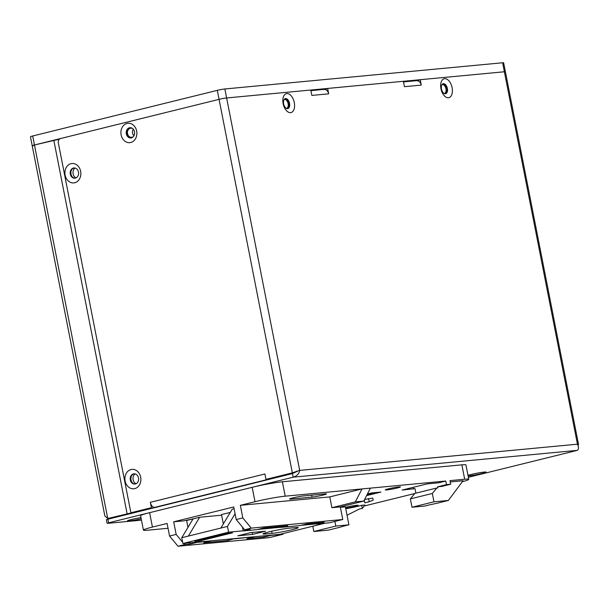 <?xml version="1.0" encoding="UTF-8"?>
<svg xmlns="http://www.w3.org/2000/svg" width="609" height="609" viewBox="0 0 609 609"><rect width="100%" height="100%" fill="white"/><g stroke="black" fill="none" stroke-linecap="round" stroke-linejoin="round"><path stroke-width="0.91" d="M577.994 445.286L578.55 444.631L577.454 444.189L504.381 71.763A5.511 0.388 -11.1 0 1 505.401 71.786A5.511 0.388 168.9 0 0 504.381 71.763L420.21 79.703L421.276 85.1L404.437 86.691L403.379 81.294L327.627 88.434L324.757 89.47M420.21 79.703L417.348 80.738M442.789 83.89A5.146 2.938 -103.9 0 1 446.45 88.236A5.146 2.938 -103.9 0 1 445.232 93.778M284.966 98.78A5.146 2.938 -103.9 0 1 288.628 103.127A5.146 2.938 -103.9 0 1 287.41 108.668M327.627 88.434L328.685 93.832A5.511 4.514 -95.4 0 0 323.767 89.432L310.91 90.642M578.55 444.631L503.635 62.788A5.511 0.388 168.9 0 0 502.623 62.765L504.381 71.763L226.617 97.965A5.511 0.388 168.9 0 0 219.065 99.351A5.511 0.388 -11.1 0 1 226.617 97.965L310.788 90.025L311.854 95.423L328.685 93.832M286.839 93.565A9.744 5.557 76.1 0 0 283.132 103.629A9.744 5.557 76.1 0 0 290.577 112.642A9.744 5.557 76.1 0 0 294.284 102.578A9.744 5.557 76.1 0 0 286.839 93.565M444.661 78.675A9.744 5.557 76.1 0 0 440.954 88.739A9.744 5.557 76.1 0 0 448.399 97.752A9.744 5.557 76.1 0 0 452.106 87.688A9.744 5.557 76.1 0 0 444.661 78.675M421.276 85.1A5.511 4.514 -95.4 0 0 416.358 80.7L403.501 81.91M141.471 520.155L107.77 523.337L108.592 522.811L293.195 477.174C296.849 476.093 299.019 473.832 299.689 470.392L577.454 444.189C578.885 447.432 578.824 449.495 577.271 450.371L468.359 477.296M296.758 471.115L292.487 473.581L107.892 519.211L106.385 519.721L107.093 523.321M140.968 517.604A9.744 0.678 168.9 0 0 131.384 519.538A9.744 0.678 168.9 0 0 127.456 520.794A9.744 0.678 168.9 0 0 129.199 520.939A9.744 0.678 168.9 0 0 141.204 518.807M468.1 475.956A9.744 0.678 168.9 0 0 468.793 475.903A9.744 0.678 168.9 0 0 482.13 473.459A9.744 0.678 168.9 0 0 486.028 472.044A9.744 0.678 168.9 0 0 484.322 472.066A9.744 0.678 168.9 0 0 470.978 474.51A9.744 0.678 168.9 0 0 467.978 475.355M577.271 450.371L293.195 477.174L292.487 473.581M502.623 62.765L224.858 88.975L299.689 470.392L292.35 472.858L265.973 479.374L264.915 473.977L150.347 502.303A5.511 3.144 76.1 0 0 154.564 507.404L156.346 507.236M150.347 502.303L151.405 507.7L130.897 512.77L58.327 142.864A3.677 3.007 84.6 0 1 60.55 138.54L219.065 99.351L292.35 472.858L294.452 472.66L298.25 470.841M131.019 469.539A9.744 7.97 -95.4 0 0 125.127 480.996A9.744 7.97 -95.4 0 0 134.756 488.616A9.744 7.97 -95.4 0 0 140.656 477.159A9.744 7.97 -95.4 0 0 131.019 469.539M71.009 163.684A9.744 7.97 -95.4 0 0 65.117 175.141A9.744 7.97 -95.4 0 0 74.755 182.753A9.744 7.97 -95.4 0 0 80.647 171.296A9.744 7.97 -95.4 0 0 71.009 163.684M130.76 142.498A9.744 7.97 -95.4 0 0 136.652 131.042A9.744 7.97 -95.4 0 0 127.015 123.429A9.744 7.97 -95.4 0 0 121.122 134.886A9.744 7.97 -95.4 0 0 130.76 142.498M270.914 478.91L269.132 479.077A5.511 3.144 -103.9 0 1 268.592 479.055M278.382 477.068L278.298 476.649M265.973 479.374L294.452 472.66M151.405 507.7L130.897 512.77M75.173 178.163A5.146 4.21 84.6 0 1 70.811 173.55A5.146 4.21 84.6 0 1 73.993 167.985A5.146 4.21 84.6 0 1 74.214 167.939M135.183 484.018A5.146 4.21 84.6 0 1 130.813 479.405A5.146 4.21 84.6 0 1 134.003 473.84A5.146 4.21 84.6 0 1 134.216 473.794M131.179 137.9A5.146 4.21 84.6 0 1 126.809 133.295A5.146 4.21 84.6 0 1 129.999 127.73A5.146 4.21 84.6 0 1 130.219 127.684M73.415 168.038A5.146 4.21 -95.4 0 0 70.248 173.786A5.146 4.21 -95.4 0 0 74.884 178.201A5.146 4.21 -95.4 0 0 75.387 178.117A5.146 4.21 -95.4 0 0 78.553 172.37A5.146 4.21 -95.4 0 0 73.917 167.955A5.146 4.21 -95.4 0 0 73.415 168.038M133.417 473.893A5.146 4.21 -95.4 0 0 130.25 479.641A5.146 4.21 -95.4 0 0 134.893 484.056A5.146 4.21 -95.4 0 0 135.396 483.972A5.146 4.21 -95.4 0 0 138.563 478.225A5.146 4.21 -95.4 0 0 133.927 473.81A5.146 4.21 -95.4 0 0 133.417 473.893M129.42 127.783A5.146 4.21 -95.4 0 0 126.253 133.523A5.146 4.21 -95.4 0 0 130.889 137.946A5.146 4.21 -95.4 0 0 131.392 137.855A5.146 4.21 -95.4 0 0 134.559 132.115A5.146 4.21 -95.4 0 0 129.923 127.7A5.146 4.21 -95.4 0 0 129.42 127.783M285.606 98.589A5.146 2.938 76.1 0 0 285.362 98.628A5.146 2.938 76.1 0 0 283.695 104.116A5.146 2.938 76.1 0 0 287.585 108.661A5.146 2.938 76.1 0 0 287.829 108.623A5.146 2.938 76.1 0 0 289.496 103.134A5.146 2.938 76.1 0 0 285.606 98.589M443.428 83.699A5.146 2.938 76.1 0 0 443.185 83.737A5.146 2.938 76.1 0 0 441.517 89.226A5.146 2.938 76.1 0 0 445.407 93.771A5.146 2.938 76.1 0 0 445.651 93.733A5.146 2.938 76.1 0 0 447.318 88.244A5.146 2.938 76.1 0 0 443.428 83.699M445.78 86.409L445.156 86.562M109.285 518.35L131.727 513.318M110.259 518.19L112.688 518.031M132.61 512.611L107.747 518.495L104.847 515.952L32.216 145.749A5.511 0.388 -11.1 0 1 34.469 144.988A5.511 0.388 168.9 0 0 32.216 145.749A5.511 0.388 -11.1 0 0 33.229 145.779M224.858 88.975A5.511 0.388 168.9 0 0 217.306 90.353L219.065 99.351L34.469 144.988L107.747 518.495L135.236 512.405L149.822 508.416M217.306 90.353L32.703 135.99L34.469 144.988L59.37 139.187M132.625 512.694L147.523 508.979M71.755 169.568A5.511 4.514 -95.4 0 0 72.456 177.013M131.765 475.423A5.511 4.514 -95.4 0 0 132.465 482.876M149.593 508.858L147.485 509.055M136.013 483.759A5.511 4.514 84.6 0 1 133.028 479.062A5.511 4.514 84.6 0 1 135.076 473.893M76.003 177.897A5.511 4.514 84.6 0 1 73.019 173.207A5.511 4.514 84.6 0 1 75.074 168.038M152.874 507.662L155.706 507.396M445.75 86.349L445.126 86.508M310.894 90.551L324.711 89.249M403.485 81.819L417.302 80.517M32.703 135.99A5.511 0.388 168.9 0 0 30.45 136.759L32.216 145.749M133.325 129.245A4.598 3.761 -95.4 0 0 132.587 133.173A4.598 3.761 -95.4 0 0 133.942 135.784M133.417 136.553A4.598 3.761 84.6 0 1 131.635 137.322A4.598 3.761 84.6 0 1 127.54 133.653A4.598 3.761 84.6 0 1 130.768 128.172A4.598 3.761 84.6 0 1 132.663 128.59M284.38 99.442L284.205 99.48A4.598 2.626 -103.9 0 1 284.38 99.442A4.598 2.626 -103.9 0 1 288.118 103.652A4.598 2.626 -103.9 0 1 286.588 108.364A4.598 2.626 -103.9 0 1 286.397 108.394M442.02 84.613A4.598 2.626 -103.9 0 1 442.203 84.552A4.598 2.626 -103.9 0 1 445.94 88.762A4.598 2.626 -103.9 0 1 444.41 93.474A4.598 2.626 -103.9 0 1 444.22 93.504L444.41 93.474M445.704 86.265L445.072 86.425M324.742 89.378L324.323 89.424M288.78 106.392L288.11 106.453M127.669 135.777A27.572 15.735 -103.9 0 1 127.403 134.52A27.572 15.735 -103.9 0 1 126.893 131.354M127.289 130.128A26.651 15.21 76.1 0 0 127.487 131.803M128.065 135.145A26.651 15.21 76.1 0 0 128.43 136.728M367.273 494.264L376.651 492.742L371.307 493.579L372.647 493.732L367.737 494.462L369.092 494.615L366.824 495.14M368.734 493.762L367.905 493.838M366.801 495.186L378.44 492.3M366.58 495.612L380.914 492.072L371.444 492.963L367.433 493.952M361.693 505.303L362.309 508.477L364.905 505.006L361.693 505.303A14.7 1.028 -11.1 0 1 359.028 506.003A14.7 1.028 -11.1 0 1 345.76 508.728M312.805 526.222L313.841 531.505L335.818 526.069L348.919 524.836L345.387 506.84L340.393 507.312M168.038 528.277L147.485 530.218A22.053 1.538 -11.1 0 1 143.427 530.119A22.053 1.538 -11.1 0 1 152.44 527.067L167.094 523.443L169.561 536.034L176.153 534.405L173.687 521.814L183.789 520.862L194.53 518.525M173.687 521.814L233.749 506.962L236.223 519.553L242.816 517.924L240.342 505.333L254.996 501.709A22.053 1.538 -11.1 0 1 285.202 496.175L445.758 481.026L438.434 482.838L427.069 483.911L402.168 490.062L414.995 488.631L415.878 493.153M448.369 500.446L436.113 503.476A14.7 1.028 168.9 0 0 427.769 505.303A14.7 1.028 168.9 0 0 425.105 506.003L411.996 507.236L433.973 501.808L448.369 500.446L463.061 480.737L450.226 481.947M433.973 501.808L432.337 493.457L436.836 487.976L437.886 487.878L437.673 486.797L446.466 484.627L450.675 484.224L449.967 480.63L464.697 479.237A22.053 1.538 -11.1 0 1 468.763 479.336A22.053 1.538 -11.1 0 1 462.322 481.734M364.136 506.026L414.775 493.511M345.653 508.18A7.719 0.54 168.9 0 0 355.032 506.384A7.719 0.54 168.9 0 0 358.183 505.31A7.719 0.54 168.9 0 0 354.019 505.645A7.719 0.54 168.9 0 0 346.194 507.213A7.719 0.54 168.9 0 0 345.501 507.396M368.574 498.497L369.214 501.732L373.188 500.134L372.784 498.101L364.585 499.487M388.451 488.821A7.719 0.54 168.9 0 0 385.291 489.895A7.719 0.54 168.9 0 0 389.456 489.56A7.719 0.54 168.9 0 0 397.289 487.992A7.719 0.54 168.9 0 0 400.44 486.918A7.719 0.54 168.9 0 0 396.276 487.253A7.719 0.54 168.9 0 0 388.451 488.821M230.263 512.428L221.501 514.59L223.343 523.953M468.763 479.336L465.938 464.949A22.053 1.538 168.9 0 0 461.873 464.842L282.378 481.78A22.053 1.538 168.9 0 0 252.172 487.314L149.616 512.671A22.053 1.538 168.9 0 0 140.603 515.724L143.427 530.119M251.251 528.125L342.783 519.492L329.302 522.819L317.312 523.953L324.194 522.248L306.944 523.877L300.054 525.582L280.909 527.386L287.791 525.689L263.804 527.95L256.914 529.655L243.242 530.941L250.124 529.236L244.651 529.754L251.251 528.125L242.816 517.924M370.424 488.129L363.756 501.1L340.309 506.894L331.897 507.693L329.781 496.898L240.342 505.333M340.309 506.894L342.783 519.492M280.703 526.351L280.909 527.386M236.223 519.553L244.651 529.754M242.496 527.143L243.242 530.941M446.466 484.627L445.758 481.026M331.897 507.693L355.336 501.892L362.012 488.928L329.781 496.898M292.868 497.911A8.084 0.563 168.9 0 0 289.557 499.037A8.084 0.563 168.9 0 0 291.049 499.068L312.09 497.089A8.084 0.563 168.9 0 0 323.166 495.056A8.084 0.563 168.9 0 0 326.47 493.937A8.084 0.563 168.9 0 0 324.985 493.899L303.944 495.886A8.084 0.563 168.9 0 0 292.868 497.911M363.756 501.1L355.336 501.892M437.673 486.797L441.883 486.401L450.675 484.224M436.836 487.976L414.858 493.404L410.359 498.893L411.996 507.236M413.206 487.337L413.526 488.997M410.359 498.893L432.337 493.457M169.561 536.034L177.995 546.235L184.588 544.606L183.606 543.418M263.88 535.844L264.131 537.1L271.013 535.402L283.01 534.268L269.528 537.602L177.995 546.235M182.654 542.269L176.153 534.405M227.477 539.277L227.728 540.533L203.733 542.802L210.577 540.876M189.81 542.832L190.061 544.088L184.588 544.606M227.728 540.533L234.564 538.607M234.61 538.836L253.717 536.803M190.061 544.088L196.943 542.391L210.623 541.096M253.763 537.024L246.873 538.729L264.131 537.1M282.88 533.621L283.01 534.268M335.818 526.069L334.904 521.433M348.919 524.836A14.7 1.028 168.9 0 0 345.722 525.582A14.7 1.028 168.9 0 0 340.484 527.12L328.236 530.15L313.841 531.505M362.309 508.477L359.599 508.911L347.031 515.222M317.106 522.918L317.312 523.953M369.214 501.732L364.814 502.821L364.281 500.08M227.469 526.427L228.603 532.182L182.89 543.487L181.764 537.724L227.469 526.427L235.082 513.745M317.281 523.816L300.96 525.354M280.878 527.249L257.82 529.427M243.212 530.804L228.603 532.182M182.89 543.487L280.079 534.314L324.886 523.238M250.702 532.609L265.433 531.215L252.537 534.405L237.807 535.798L250.702 532.609M272.094 533.37L265.783 533.964A14.7 1.028 168.9 0 1 263.073 533.895A14.7 1.028 168.9 0 1 269.087 531.855A14.7 1.028 168.9 0 1 289.222 528.17L295.54 527.569A14.7 1.028 168.9 0 1 298.243 527.638A14.7 1.028 168.9 0 1 292.236 529.678A14.7 1.028 168.9 0 1 272.094 533.37L271.683 531.246M194.743 541.355L227.271 533.317L232.531 532.822L200.003 540.861L194.743 541.355M234.1 508.743L232.189 509.215L220.877 528.056M221.623 515.184L199.661 517.254L186.62 520.482L187.975 527.371M193.068 518.883L181.764 537.724M188.356 536.095L199.661 517.254M200.003 540.861L199.859 540.092M252.156 532.472L252.537 534.405M107.892 519.211L108.592 522.811M269.132 479.077L154.564 507.404M127.091 513.714L53.805 140.207M149.616 512.671L152.44 527.067M254.996 501.709L252.172 487.314M464.697 479.237L461.873 464.842M282.378 481.78L285.202 496.175M290.927 498.436L291.049 499.068M312.09 497.089L311.709 495.147M265.554 532.814L265.783 533.964M109.78 518.343L112.414 518.092M132.724 137.215L131.635 137.322M131.864 128.065L130.768 128.172"/></g></svg>
